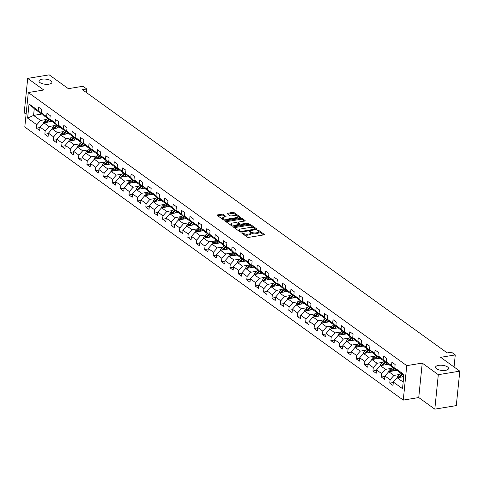 <?xml version="1.0" encoding="UTF-8"?>
<svg xmlns="http://www.w3.org/2000/svg" width="484" height="484" viewBox="0 0 484 484"><rect width="100%" height="100%" fill="white"/><g stroke="black" fill="none" stroke-linecap="round" stroke-linejoin="round"><path stroke-width="0.73" d="M241.952 232.713L241.734 233.076L247.354 237.136A0.998 0.393 5.8 0 0 248.728 237.378L263.919 234.879A0.998 0.393 5.8 0 0 264.385 234.595A0.998 0.393 5.8 0 0 264.234 234.359L258.607 230.299L257.319 230.323L258.154 231.019A3.2 1.264 5.8 0 1 258.637 231.788A3.2 1.264 5.8 0 1 257.149 232.683L255.885 232.895A3.2 1.264 5.8 0 1 251.486 232.114L249.798 231.419L249.472 231.618L250.307 232.314A3.2 1.264 5.8 0 1 250.791 233.082A3.2 1.264 5.8 0 1 249.302 233.978L248.032 234.189A3.2 1.264 5.8 0 1 243.64 233.409L241.952 232.713M48.908 84.174A6.522 2.577 5.8 0 0 51.945 82.34A6.522 2.577 5.8 0 0 48.715 79.721A6.522 2.577 5.8 0 0 42.005 79.195A6.522 2.577 5.8 0 0 38.968 81.022A6.522 2.577 5.8 0 0 42.199 83.647A6.522 2.577 5.8 0 0 48.908 84.174M445.492 370.351A6.522 2.577 5.8 0 0 448.535 368.518A6.522 2.577 5.8 0 0 445.298 365.892A6.522 2.577 5.8 0 0 438.589 365.366A6.522 2.577 5.8 0 0 435.552 367.199A6.522 2.577 5.8 0 0 438.788 369.818A6.522 2.577 5.8 0 0 445.492 370.351M223.209 214.442A0.998 0.393 5.8 0 0 221.841 214.2L217.576 214.902A0.998 0.393 5.8 0 0 217.11 215.18A0.998 0.393 5.8 0 0 217.262 215.422L223.511 219.93A0.998 0.393 5.8 0 0 224.885 220.172L240.07 217.673A0.998 0.393 5.8 0 0 240.536 217.389A0.998 0.393 5.8 0 0 240.385 217.147L234.141 212.639A0.998 0.393 5.8 0 0 232.768 212.397L227.619 213.244A0.998 0.393 5.8 0 0 227.153 213.529A0.998 0.393 5.8 0 0 227.305 213.771L229.979 215.695A0.998 0.393 5.8 0 0 231.352 215.943L233.905 215.519A2.674 1.059 5.8 0 1 236.658 215.737A2.674 1.059 5.8 0 1 237.983 216.814A2.674 1.059 5.8 0 1 236.737 217.564L226.736 219.21A2.674 1.059 5.8 0 1 223.983 218.992A2.674 1.059 5.8 0 1 222.658 217.915A2.674 1.059 5.8 0 1 223.904 217.165L225.568 216.892A0.998 0.393 5.8 0 0 226.034 216.614A0.998 0.393 5.8 0 0 225.883 216.372L223.209 214.442L223.118 215.374A0.998 0.393 5.8 0 0 221.745 215.132L217.764 215.785M438.304 374.689L422.236 363.091L418.739 397.552L434.807 409.149L438.304 374.689L459.8 371.149L440.658 357.331L455.269 354.923L451.493 352.201L447.198 352.909L82.431 89.691L86.727 88.983L82.952 86.261L68.335 88.669L49.193 74.851L27.703 78.396L24.2 112.851L26.094 114.218M422.236 363.091L406.76 365.638L28.296 92.541L43.772 89.988L27.703 78.396M234.038 226.778A0.998 0.393 5.8 0 0 233.572 227.063A0.998 0.393 5.8 0 0 233.724 227.298L239.973 231.806A0.998 0.393 5.8 0 0 241.347 232.054L256.532 229.549A0.998 0.393 5.8 0 0 256.998 229.271A0.998 0.393 5.8 0 0 256.847 229.029L250.603 224.522A0.998 0.393 5.8 0 0 249.23 224.28L234.038 226.778L233.966 227.48M231.739 225.871L225.496 221.363A0.998 0.393 5.8 0 1 225.344 221.121A0.998 0.393 5.8 0 1 225.81 220.843L240.996 218.338A0.998 0.393 5.8 0 1 242.369 218.58L245.043 220.51A0.998 0.393 5.8 0 1 245.194 220.752A0.998 0.393 5.8 0 1 244.729 221.031L238.57 222.047A0.998 0.393 5.8 0 0 238.104 222.325A0.998 0.393 5.8 0 0 238.255 222.567L240.028 223.844A0.998 0.393 5.8 0 0 241.401 224.092L247.814 223.033L248.885 223.372L248.558 223.566L233.113 226.113A0.998 0.393 5.8 0 1 231.739 225.871M459.8 371.149L456.297 405.604L434.807 409.149M406.76 365.638L403.263 400.099L24.793 127.002L28.296 92.541M39.96 127.564L36.427 128.145L39.664 130.48L40.009 127.08L45.187 130.819L44.843 134.219L48.079 136.555L48.424 133.154L53.597 136.887L53.252 140.287L56.489 142.623L56.834 139.223L62.012 142.962L61.668 146.356L64.904 148.691L65.249 145.291L70.428 149.03L70.077 152.43L73.314 154.765L73.659 151.365L78.838 155.098L78.493 158.498L81.729 160.833L82.074 157.433L87.253 161.172L86.908 164.572L90.139 166.907L90.484 163.507L95.663 167.24L95.318 170.64L98.555 172.976L98.899 169.575L104.078 173.314L103.733 176.708L106.964 179.044L107.315 175.65L112.488 179.382L112.143 182.783L115.38 185.118L115.724 181.718L120.903 185.451L120.558 188.851L123.795 191.186L124.14 187.786L129.313 191.525L128.968 194.925L132.205 197.26L132.549 193.86L137.728 197.593L137.383 200.993L140.62 203.328L140.965 199.928L146.138 203.667L145.793 207.067L149.03 209.397L149.375 206.002L154.553 209.735L154.208 213.135L157.445 215.471L157.79 212.071L162.963 215.803L162.618 219.204L165.855 221.539L166.2 218.139L171.378 221.878L171.033 225.278L174.27 227.613L174.615 224.213L179.794 227.946L179.443 231.346L182.68 233.681L183.025 230.281L188.203 234.02L187.859 237.42L191.095 239.755L191.44 236.355L196.619 240.088L196.274 243.488L199.505 245.824L199.85 242.423L205.028 246.162L204.684 249.556L207.92 251.892L208.265 248.492L213.444 252.231L213.099 255.631L216.33 257.966L216.675 254.566L221.853 258.299L221.509 261.699L224.745 264.034L225.09 260.634L230.269 264.373L229.924 267.773L233.155 270.108L233.506 266.708L238.679 270.441L238.334 273.841L241.57 276.176L241.915 272.776L247.094 276.515L246.749 279.909L249.986 282.245L250.331 278.844L255.504 282.583L255.159 285.983L258.396 288.319L258.74 284.919L263.919 288.652L263.574 292.052L266.811 294.387L267.156 290.987L272.329 294.726L271.984 298.126L275.221 300.461L275.565 297.061L280.744 300.794L280.399 304.194L283.636 306.529L283.981 303.129L289.16 306.868L288.809 310.262L292.046 312.597L292.39 309.203L297.569 312.936L297.224 316.336L300.461 318.672L300.806 315.272L305.985 319.004L305.64 322.404L308.871 324.74L309.216 321.34L314.394 325.079L314.049 328.479L317.286 330.814L317.631 327.414L322.81 331.147L322.465 334.547L325.696 336.882L326.041 333.482L331.219 337.221L330.874 340.621L334.111 342.95L334.456 339.556L339.635 343.289L339.29 346.689L342.521 349.024L342.872 345.624L348.044 349.357L347.7 352.757L350.936 355.093L351.281 351.693L356.46 355.431L356.115 358.832L359.352 361.167L359.697 357.767L364.869 361.5L364.525 364.9L367.761 367.235L368.106 363.835L373.285 367.574L372.94 370.974L376.177 373.309L376.522 369.909L381.694 373.642L381.35 377.042L384.586 379.377L384.931 375.977L390.11 379.716L389.765 383.11L393.002 385.445L393.347 382.045L402.513 388.664L403.952 374.507L394.781 367.894L395.132 364.494L391.895 362.159L391.55 365.559L394.605 368.717L389.432 364.978L386.371 361.82L386.716 358.42L383.479 356.085L383.134 359.485L386.196 362.643L381.017 358.91L377.956 355.752L378.3 352.352L375.07 350.017L374.725 353.417L377.78 356.575L372.607 352.836L369.546 349.678L369.891 346.278L366.654 343.949L366.309 347.343L369.371 350.507L364.192 346.768L361.131 343.61L361.475 340.21L358.245 337.874L357.894 341.274L360.955 344.433L355.782 340.7L352.721 337.542L353.066 334.141L349.829 331.806L349.484 335.206L352.546 338.364L347.367 334.625L344.305 331.467L344.65 328.067L341.414 325.732L341.069 329.132L344.13 332.29L338.957 328.557L335.896 325.399L336.241 321.999L333.004 319.664L332.659 323.064L335.721 326.222L330.542 322.483L327.48 319.325L327.825 315.925L324.589 313.59L324.244 316.99L327.305 320.148L322.126 316.415L319.071 313.257L319.416 309.857L316.179 307.522L315.834 310.922L318.896 314.08L313.717 310.347L310.655 307.183L311 303.789L307.763 301.453L307.419 304.853L310.48 308.012L305.301 304.273L302.246 301.115L302.591 297.714L299.354 295.379L299.009 298.779L302.07 301.937L296.892 298.204L293.83 295.046L294.175 291.646L290.938 289.311L290.594 292.711L293.655 295.869L288.476 292.13L285.415 288.972L285.766 285.572L282.529 283.237L282.184 286.637L285.245 289.795L280.067 286.062L277.005 282.904L277.35 279.504L274.113 277.169L273.769 280.569L276.83 283.727L271.651 279.994L268.59 276.83L268.935 273.436L265.704 271.101L265.359 274.495L268.414 277.659L263.242 273.92L260.18 270.762L260.525 267.362L257.288 265.026L256.943 268.426L260.005 271.584L254.826 267.852L251.765 264.694L252.11 261.293L248.879 258.958L248.528 262.358L251.589 265.516L246.417 261.777L243.355 258.619L243.7 255.219L240.463 252.884L240.118 256.284L243.18 259.442L238.001 255.709L234.94 252.551L235.284 249.151L232.048 246.816L231.703 250.216L234.764 253.374L229.591 249.641L226.53 246.477L226.875 243.077L223.638 240.748L223.293 244.142L226.355 247.306L221.176 243.567L218.115 240.409L218.459 237.009L215.223 234.673L214.878 238.074L217.939 241.232L212.76 237.499L209.705 234.341L210.05 230.941L206.813 228.605L206.468 232.005L209.53 235.163L204.351 231.425L201.29 228.267L201.634 224.866L198.398 222.531L198.053 225.931L201.114 229.089L195.935 225.356L192.88 222.198L193.225 218.798L189.988 216.463L189.643 219.863L192.705 223.021L187.526 219.282L184.464 216.124L184.809 212.724L181.573 210.395L181.228 213.789L184.289 216.953L179.11 213.214L176.049 210.056L176.4 206.656L173.163 204.321L172.818 207.721L175.88 210.879L170.701 207.146L167.639 203.988L167.984 200.588L164.748 198.252L164.403 201.653L167.464 204.811L162.285 201.072L159.224 197.914L159.569 194.514L156.338 192.178L155.993 195.578L159.048 198.736L153.876 195.004L150.814 191.846L151.159 188.445L147.922 186.11L147.578 189.51L150.639 192.668L145.46 188.929L142.399 185.771L142.744 182.371L139.513 180.036L139.168 183.436L142.223 186.594L137.051 182.861L133.989 179.703L134.334 176.303L131.097 173.968L130.753 177.368L133.814 180.526L128.635 176.793L125.574 173.629L125.919 170.235L122.688 167.9L122.337 171.3L125.398 174.458L120.226 170.719L117.164 167.561L117.509 164.161L114.272 161.825L113.928 165.226L116.989 168.384L111.81 164.651L108.749 161.493L109.094 158.093L105.857 155.757L105.512 159.157L108.573 162.315L103.401 158.577L100.339 155.418L100.684 152.018L97.447 149.683L97.102 153.083L100.164 156.241L94.985 152.508L91.924 149.35L92.269 145.95L89.032 143.615L88.687 147.015L91.748 150.173L86.569 146.44L83.514 143.276L83.859 139.882L80.622 137.547L80.277 140.941L83.339 144.105L78.16 140.366L75.099 137.208L75.444 133.808L72.207 131.473L71.862 134.873L74.923 138.031L69.744 134.298L66.683 131.14L67.034 127.74L63.797 125.404L63.452 128.804L66.514 131.963L61.335 128.224L58.274 125.066L58.618 121.665L55.382 119.33L55.037 122.73L58.098 125.888L52.919 122.156L49.858 118.997L50.203 115.597L46.972 113.262L46.627 116.662L49.683 119.82L44.51 116.081L41.449 112.923L41.793 109.523L38.557 107.194L38.212 110.588L41.273 113.752L34.261 108.688L33.584 115.398L40.589 120.455L46.506 119.481M36.427 128.145L36.772 124.745L27.606 118.132L29.046 103.975L38.212 110.588M41.449 112.923L46.627 116.662M49.858 118.997L55.037 122.73M58.274 125.066L63.452 128.804M66.683 131.14L71.862 134.873M75.099 137.208L80.277 140.941M83.514 143.276L88.687 147.015M91.924 149.35L97.102 153.083M100.339 155.418L105.512 159.157M108.749 161.493L113.928 165.226M117.164 167.561L122.337 171.3M125.574 173.629L130.753 177.368M133.989 179.703L139.168 183.436M142.399 185.771L147.578 189.51M150.814 191.846L155.993 195.578M159.224 197.914L164.403 201.653M167.639 203.988L172.818 207.721M176.049 210.056L181.228 213.789M184.464 216.124L189.643 219.863M192.88 222.198L198.053 225.931M201.29 228.267L206.468 232.005M209.705 234.341L214.878 238.074M218.115 240.409L223.293 244.142M226.53 246.477L231.703 250.216M234.94 252.551L240.118 256.284M243.355 258.619L248.528 262.358M251.765 264.694L256.943 268.426M260.18 270.762L265.359 274.495M268.59 276.83L273.769 280.569M277.005 282.904L282.184 286.637M285.415 288.972L290.594 292.711M293.83 295.046L299.009 298.779M302.246 301.115L307.419 304.853M310.655 307.183L315.834 310.922M319.071 313.257L324.244 316.99M327.48 319.325L332.659 323.064M335.896 325.399L341.069 329.132M344.305 331.467L349.484 335.206M352.721 337.542L357.894 341.274M361.131 343.61L366.309 347.343M369.546 349.678L374.725 353.417M377.956 355.752L383.134 359.485M386.371 361.82L391.55 365.559M54.922 125.55L49.005 126.524L43.826 122.791L52.199 121.411M50.524 119.681L49.683 119.82M43.826 122.791L40.009 127.08M49.005 126.524L45.187 130.819M63.331 131.624L57.415 132.598L52.242 128.859L60.615 127.48M58.939 125.755L58.098 125.888M52.242 128.859L48.424 133.154M57.415 132.598L53.597 136.887M71.747 137.692L65.83 138.666L60.651 134.933L69.024 133.554M67.349 131.823L66.514 131.963M60.651 134.933L56.834 139.223M65.83 138.666L62.012 142.962M80.156 143.766L74.24 144.74L69.067 141.001L77.44 139.622M75.764 137.892L74.923 138.031M69.067 141.001L65.249 145.291M74.24 144.74L70.428 149.03M88.572 149.834L82.655 150.808L77.476 147.069L85.85 145.696M84.174 143.966L83.339 144.105M77.476 147.069L73.659 151.365M82.655 150.808L78.838 155.098M96.981 155.902L91.071 156.876L85.892 153.144L94.265 151.764M92.589 150.034L91.748 150.173M85.892 153.144L82.074 157.433M91.071 156.876L87.253 161.172M105.397 161.977L99.48 162.951L94.301 159.212L102.675 157.832M100.999 156.108L100.164 156.241M94.301 159.212L90.484 163.507M99.48 162.951L95.663 167.24M113.807 168.045L107.896 169.019L102.717 165.286L111.09 163.907M109.414 162.176L108.573 162.315M102.717 165.286L98.899 169.575M107.896 169.019L104.078 173.314M122.222 174.119L116.305 175.093L111.126 171.354L119.5 169.975M117.83 168.244L116.989 168.384M111.126 171.354L107.315 175.65M116.305 175.093L112.488 179.382M130.632 180.187L124.721 181.161L119.542 177.428L127.915 176.049M126.239 174.319L125.398 174.458M119.542 177.428L115.724 181.718M124.721 181.161L120.903 185.451M139.047 186.255L133.13 187.229L127.957 183.496L136.325 182.117M134.655 180.387L133.814 180.526M127.957 183.496L124.14 187.786M133.13 187.229L129.313 191.525M147.463 192.329L141.546 193.304L136.367 189.565L144.74 188.185M143.064 186.461L142.223 186.594M136.367 189.565L132.549 193.86M141.546 193.304L137.728 197.593M155.872 198.398L149.955 199.372L144.783 195.639L153.156 194.259M151.48 192.529L150.639 192.668M144.783 195.639L140.965 199.928M149.955 199.372L146.138 203.667M164.288 204.472L158.371 205.446L153.192 201.707L161.565 200.328M159.889 198.597L159.048 198.736M153.192 201.707L149.375 206.002M158.371 205.446L154.553 209.735M172.697 210.54L166.78 211.514L161.608 207.781L169.981 206.402M168.305 204.672L167.464 204.811M161.608 207.781L157.79 212.071M166.78 211.514L162.963 215.803M181.113 216.608L175.196 217.582L170.017 213.849L178.39 212.47M176.714 210.74L175.88 210.879M170.017 213.849L166.2 218.139M175.196 217.582L171.378 221.878M189.522 222.682L183.605 223.656L178.433 219.917L186.806 218.538M185.13 216.814L184.289 216.953M178.433 219.917L174.615 224.213M183.605 223.656L179.794 227.946M197.938 228.751L192.021 229.725L186.842 225.992L195.215 224.612M193.539 222.882L192.705 223.021M186.842 225.992L183.025 230.281M192.021 229.725L188.203 234.02M206.347 234.825L200.436 235.799L195.258 232.06L203.631 230.68M201.955 228.95L201.114 229.089M195.258 232.06L191.44 236.355M200.436 235.799L196.619 240.088M214.763 240.893L208.846 241.867L203.667 238.134L212.04 236.755M210.365 235.024L209.53 235.163M203.667 238.134L199.85 242.423M208.846 241.867L205.028 246.162M223.172 246.961L217.262 247.941L212.083 244.202L220.456 242.823M218.78 241.093L217.939 241.232M212.083 244.202L208.265 248.492M217.262 247.941L213.444 252.231M231.588 253.035L225.671 254.009L220.492 250.27L228.865 248.891M227.196 247.167L226.355 247.306M220.492 250.27L216.675 254.566M225.671 254.009L221.853 258.299M239.997 259.103L234.087 260.077L228.908 256.345L237.281 254.965M235.605 253.235L234.764 253.374M228.908 256.345L225.09 260.634M234.087 260.077L230.269 264.373M248.413 265.178L242.496 266.152L237.323 262.413L245.691 261.033M244.021 259.309L243.18 259.442M237.323 262.413L233.506 266.708M242.496 266.152L238.679 270.441M256.829 271.246L250.912 272.22L245.733 268.487L254.106 267.108M252.43 265.377L251.589 265.516M245.733 268.487L241.915 272.776M250.912 272.22L247.094 276.515M265.238 277.32L259.321 278.294L254.148 274.555L262.522 273.176M260.846 271.445L260.005 271.584M254.148 274.555L250.331 278.844M259.321 278.294L255.504 282.583M273.654 283.388L267.737 284.362L262.558 280.629L270.931 279.25M269.255 277.52L268.414 277.659M262.558 280.629L258.74 284.919M267.737 284.362L263.919 288.652M282.063 289.456L276.146 290.43L270.973 286.697L279.347 285.318M277.671 283.588L276.83 283.727M270.973 286.697L267.156 290.987M276.146 290.43L272.329 294.726M290.479 295.53L284.562 296.504L279.383 292.766L287.756 291.386M286.08 289.662L285.245 289.795M279.383 292.766L275.565 297.061M284.562 296.504L280.744 300.794M298.888 301.599L292.971 302.573L287.798 298.84L296.172 297.46M294.496 295.73L293.655 295.869M287.798 298.84L283.981 303.129M292.971 302.573L289.16 306.868M307.304 307.673L301.387 308.647L296.208 304.908L304.581 303.529M302.905 301.798L302.07 301.937M296.208 304.908L292.39 309.203M301.387 308.647L297.569 312.936M315.713 313.741L309.802 314.715L304.624 310.982L312.997 309.603M311.321 307.872L310.48 308.012M304.624 310.982L300.806 315.272M309.802 314.715L305.985 319.004M324.129 319.809L318.212 320.783L313.033 317.05L321.406 315.671M319.73 313.941L318.896 314.08M313.033 317.05L309.216 321.34M318.212 320.783L314.394 325.079M332.538 325.883L326.627 326.857L321.449 323.118L329.822 321.739M328.146 320.015L327.305 320.148M321.449 323.118L317.631 327.414M326.627 326.857L322.81 331.147M340.954 331.951L335.037 332.925L329.858 329.193L338.231 327.813M336.561 326.083L335.721 326.222M329.858 329.193L326.041 333.482M335.037 332.925L331.219 337.221M349.363 338.026L343.452 339L338.274 335.261L346.647 333.881M344.971 332.151L344.13 332.29M338.274 335.261L334.456 339.556M343.452 339L339.635 343.289M357.779 344.094L351.862 345.068L346.689 341.335L355.056 339.956M353.387 338.225L352.546 338.364M346.689 341.335L342.872 345.624M351.862 345.068L348.044 349.357M366.188 350.162L360.277 351.136L355.099 347.403L363.472 346.024M361.796 344.293L360.955 344.433M355.099 347.403L351.281 351.693M360.277 351.136L356.46 355.431M374.604 356.236L368.687 357.21L363.514 353.471L371.887 352.092M370.212 350.368L369.371 350.507M363.514 353.471L359.697 357.767M368.687 357.21L364.869 361.5M383.019 362.304L377.103 363.278L371.924 359.545L380.297 358.166M378.621 356.436L377.78 356.575M371.924 359.545L368.106 363.835M377.103 363.278L373.285 367.574M391.429 368.378L385.512 369.352L380.339 365.614L388.712 364.234M387.037 362.504L386.196 362.643M380.339 365.614L376.522 369.909M385.512 369.352L381.694 373.642M399.844 374.447L393.928 375.421L388.749 371.688L397.122 370.308M395.446 368.578L394.605 368.717M388.749 371.688L384.931 375.977M393.928 375.421L390.11 379.716M403.178 382.1L397.164 377.756L403.729 376.673M403.862 375.39L397.842 371.053L394.781 367.894M397.164 377.756L393.347 382.045M418.739 397.552L403.263 400.099M86.37 92.535L86.727 88.983M454.046 366.993L455.269 354.923M42.429 113.94L33.584 115.398L27.606 118.132M42.114 113.613L41.273 113.752M29.046 103.975L34.261 108.688M40.589 120.455L36.772 124.745M393.298 382.529L389.765 383.11M384.883 376.461L381.35 377.042M376.473 370.387L372.94 370.974M368.058 364.319L364.525 364.9M359.648 358.251L356.115 358.832M351.233 352.177L347.7 352.757M342.817 346.108L339.29 346.689M334.408 340.034L330.874 340.621M325.992 333.966L322.465 334.547M317.583 327.898L314.049 328.479M309.167 321.824L305.64 322.404M300.758 315.756L297.224 316.336M292.342 309.681L288.809 310.262M283.933 303.613L280.399 304.194M275.517 297.545L271.984 298.126M267.108 291.471L263.574 292.052M258.692 285.403L255.159 285.983M250.282 279.328L246.749 279.909M241.867 273.26L238.334 273.841M233.451 267.186L229.924 267.773M225.042 261.118L221.509 261.699M216.626 255.05L213.099 255.631M208.217 248.976L204.684 249.556M199.801 242.907L196.274 243.488M191.392 236.833L187.859 237.42M182.976 230.765L179.443 231.346M174.567 224.697L171.033 225.278M166.151 218.623L162.618 219.204M157.742 212.555L154.208 213.135M149.326 206.48L145.793 207.067M140.917 200.412L137.383 200.993M132.501 194.344L128.968 194.925M124.085 188.27L120.558 188.851M115.676 182.202L112.143 182.783M107.26 176.128L103.733 176.708M98.851 170.059L95.318 170.64M90.435 163.985L86.908 164.572M82.026 157.917L78.493 158.498M73.61 151.849L70.077 152.43M65.201 145.775L61.668 146.356M56.785 139.707L53.252 140.287M48.376 133.632L44.843 134.219M242.611 233.712L243.543 234.341A3.2 1.264 5.8 0 0 247.941 235.115L248.032 234.189M250.791 233.082L250.7 234.008A3.2 1.264 5.8 0 1 249.206 234.909L247.941 235.115M258.637 231.788L258.547 232.719A3.2 1.264 5.8 0 1 257.052 233.615L255.788 233.826A3.2 1.264 5.8 0 1 251.396 233.046L250.44 232.411M263.635 234.928L258.287 231.122M256.248 229.597L250.506 225.453A0.998 0.393 5.8 0 0 249.133 225.211L234.226 227.668M240.572 231.195L241.534 231.364L254.862 229.168L255.189 228.968L254.318 228.248A3.2 1.264 5.8 0 0 249.925 227.474L240.808 228.974A3.2 1.264 5.8 0 0 239.32 229.87A3.2 1.264 5.8 0 0 239.804 230.638L240.572 231.195L240.487 232.017M239.32 229.87L239.223 230.801A3.2 1.264 5.8 0 0 239.707 231.57L239.804 230.638M240.209 231.933L239.707 231.57M225.998 221.726L240.905 219.27L240.996 218.338M244.444 221.079L242.278 219.512A0.998 0.393 5.8 0 0 240.905 219.27M238.104 222.325L238.007 223.257A0.998 0.393 5.8 0 0 238.158 223.499L239.931 224.776A0.998 0.393 5.8 0 0 240.258 224.933M232.175 223.1A2.674 1.059 5.8 0 0 230.928 223.85A2.674 1.059 5.8 0 0 232.259 224.927A2.674 1.059 5.8 0 0 235.006 225.145L238.533 224.564A0.998 0.393 5.8 0 0 238.999 224.28A0.998 0.393 5.8 0 0 238.848 224.044L237.075 222.761A0.998 0.393 5.8 0 0 235.702 222.519L232.175 223.1M230.928 223.85L230.838 224.782A2.674 1.059 5.8 0 0 233.252 226.088M225.284 216.941L223.118 215.374M222.658 217.915L222.561 218.847A2.674 1.059 5.8 0 0 224.975 220.159M237.723 218.06A2.674 1.059 5.8 0 0 237.886 217.746L237.983 216.814M239.786 217.715L234.044 213.571A0.998 0.393 5.8 0 0 232.671 213.329L227.807 214.134M401.805 376.994L403.807 375.354M396.94 378.058L396.928 378.004A2.698 2.045 -54.2 0 1 398.163 375.82L401.115 373.412M399.463 377.375A2.698 2.045 -54.2 0 1 399.832 377.024L402.785 374.616M402.137 374.15L399.185 376.558A2.698 2.045 125.8 0 0 398.35 377.562M395.428 370.587L396.523 369.691M393.395 370.919L395.809 368.947M388.525 371.99L388.519 371.936A2.698 2.045 -54.2 0 1 389.753 369.746L392.699 367.338M391.054 371.307A2.698 2.045 -54.2 0 1 391.423 370.956L394.369 368.548M393.722 368.076L390.776 370.49A2.698 2.045 125.8 0 0 389.935 371.488M387.019 364.512L388.114 363.617M384.98 364.851L387.394 362.879M380.115 365.922L380.103 365.862A2.698 2.045 -54.2 0 1 381.338 363.678L384.29 361.27M382.638 365.239A2.698 2.045 -54.2 0 1 383.007 364.882L385.96 362.474M385.312 362.008L382.36 364.416A2.698 2.045 125.8 0 0 381.525 365.42M378.603 358.444L379.698 357.549M376.57 358.777L378.984 356.805M371.7 359.848L371.694 359.793A2.698 2.045 -54.2 0 1 372.922 357.603L375.874 355.195M374.223 359.164A2.698 2.045 -54.2 0 1 374.598 358.813L377.544 356.406M376.897 355.94L373.95 358.348A2.698 2.045 125.8 0 0 373.11 359.352M370.193 352.376L371.288 351.481M368.155 352.709L370.569 350.737M363.284 353.78L363.278 353.719A2.698 2.045 -54.2 0 1 364.512 351.535L367.465 349.127M365.813 353.096A2.698 2.045 -54.2 0 1 366.182 352.739L369.135 350.331M368.487 349.865L365.535 352.273A2.698 2.045 125.8 0 0 364.7 353.278M361.778 346.302L362.873 345.407M359.739 346.641L362.159 344.668M354.875 347.706L354.869 347.651A2.698 2.045 -54.2 0 1 356.097 345.467L359.049 343.059M357.398 347.022A2.698 2.045 -54.2 0 1 357.773 346.671L360.719 344.263M360.072 343.797L357.125 346.205A2.698 2.045 125.8 0 0 356.284 347.209M353.368 340.234L354.463 339.338M351.33 340.567L353.744 338.594M346.459 341.637L346.453 341.583A2.698 2.045 -54.2 0 1 347.687 339.393L350.634 336.985M348.988 340.954A2.698 2.045 -54.2 0 1 349.357 340.603L352.31 338.195M351.662 337.723L348.71 340.131A2.698 2.045 125.8 0 0 347.875 341.135M344.953 334.16L346.048 333.264M342.914 334.498L345.334 332.526M338.05 335.569L338.044 335.509A2.698 2.045 -54.2 0 1 339.272 333.325L342.224 330.917M340.573 334.886A2.698 2.045 -54.2 0 1 340.948 334.529L343.894 332.121M343.247 331.655L340.3 334.063A2.698 2.045 125.8 0 0 339.459 335.067M336.543 328.091L337.638 327.196M334.504 328.424L336.918 326.452M329.634 329.495L329.628 329.441A2.698 2.045 -54.2 0 1 330.862 327.251L333.809 324.843M332.163 328.811A2.698 2.045 -54.2 0 1 332.532 328.461L335.485 326.053M334.837 325.587L331.885 327.995A2.698 2.045 125.8 0 0 331.044 328.993M328.128 322.017L329.223 321.128M326.089 322.356L328.503 320.384M321.225 323.427L321.213 323.366A2.698 2.045 -54.2 0 1 322.447 321.182L325.399 318.774M323.748 322.743A2.698 2.045 -54.2 0 1 324.123 322.386L327.069 319.978M326.422 319.513L323.475 321.921A2.698 2.045 125.8 0 0 322.634 322.925M319.718 315.949L320.813 315.054M317.679 316.288L320.093 314.316M312.809 317.353L312.803 317.298A2.698 2.045 -54.2 0 1 314.037 315.114L316.984 312.706M315.338 316.669A2.698 2.045 -54.2 0 1 315.707 316.318L318.66 313.91M318.012 313.444L315.06 315.852A2.698 2.045 125.8 0 0 314.219 316.857M311.303 309.881L312.398 308.986M309.264 310.214L311.678 308.241M304.4 311.285L304.388 311.23A2.698 2.045 -54.2 0 1 305.622 309.04L308.574 306.632M306.923 310.601A2.698 2.045 -54.2 0 1 307.292 310.25L310.244 307.836M309.597 307.37L306.65 309.778A2.698 2.045 125.8 0 0 305.809 310.782M302.887 303.807L303.988 302.911M300.854 304.146L303.268 302.173M295.984 305.21L295.978 305.156A2.698 2.045 -54.2 0 1 297.212 302.972L300.159 300.564M298.513 304.527A2.698 2.045 -54.2 0 1 298.882 304.176L301.834 301.768M301.187 301.302L298.235 303.71A2.698 2.045 125.8 0 0 297.394 304.714M294.478 297.739L295.573 296.843M292.439 298.071L294.853 296.099M287.575 299.142L287.563 299.088A2.698 2.045 -54.2 0 1 288.797 296.898L291.749 294.49M290.097 298.459A2.698 2.045 -54.2 0 1 290.467 298.108L293.419 295.7M292.772 295.228L289.819 297.642A2.698 2.045 125.8 0 0 288.984 298.64M286.062 291.664L287.163 290.775M284.029 292.003L286.443 290.031M279.159 293.074L279.153 293.014A2.698 2.045 -54.2 0 1 280.387 290.83L283.334 288.422M281.688 292.39A2.698 2.045 -54.2 0 1 282.057 292.034L285.003 289.626M284.356 289.16L281.41 291.568A2.698 2.045 125.8 0 0 280.569 292.572M277.653 285.596L278.748 284.701M275.614 285.935L278.028 283.963M270.75 287L270.738 286.945A2.698 2.045 -54.2 0 1 271.972 284.761L274.924 282.347M273.272 286.316A2.698 2.045 -54.2 0 1 273.642 285.965L276.594 283.557M275.947 283.092L272.994 285.499A2.698 2.045 125.8 0 0 272.159 286.504M269.237 279.528L270.332 278.633M267.204 279.861L269.618 277.889M262.334 280.932L262.328 280.877A2.698 2.045 -54.2 0 1 263.556 278.687L266.509 276.279M264.857 280.248A2.698 2.045 -54.2 0 1 265.232 279.897L268.178 277.483M267.531 277.017L264.585 279.425A2.698 2.045 125.8 0 0 263.744 280.43M260.828 273.454L261.923 272.559M258.789 273.793L261.203 271.82M253.925 274.858L253.912 274.803A2.698 2.045 -54.2 0 1 255.147 272.619L258.099 270.211M256.447 274.174A2.698 2.045 -54.2 0 1 256.816 273.823L259.769 271.415M259.122 270.949L256.169 273.357A2.698 2.045 125.8 0 0 255.334 274.361M252.412 267.386L253.507 266.49M250.373 267.719L252.793 265.746M245.509 268.789L245.503 268.735A2.698 2.045 -54.2 0 1 246.731 266.545L249.683 264.137M248.032 268.106A2.698 2.045 -54.2 0 1 248.407 267.755L251.353 265.347M250.706 264.875L247.76 267.289A2.698 2.045 125.8 0 0 246.919 268.287M244.003 261.312L245.098 260.416M241.964 261.65L244.378 259.678M237.093 262.721L237.087 262.661A2.698 2.045 -54.2 0 1 238.322 260.477L241.268 258.069M239.622 262.038A2.698 2.045 -54.2 0 1 239.991 261.681L242.944 259.273M242.296 258.807L239.344 261.215A2.698 2.045 125.8 0 0 238.509 262.219M235.587 255.243L236.682 254.348M233.548 255.576L235.968 253.61M228.684 256.647L228.678 256.593A2.698 2.045 -54.2 0 1 229.906 254.409L232.858 251.995M231.207 255.963A2.698 2.045 -54.2 0 1 231.582 255.612L234.528 253.205M233.881 252.739L230.935 255.147A2.698 2.045 125.8 0 0 230.094 256.151M227.177 249.175L228.273 248.28M225.139 249.508L227.553 247.536M220.268 250.579L220.262 250.518A2.698 2.045 -54.2 0 1 221.497 248.334L224.443 245.926M222.797 249.895A2.698 2.045 -54.2 0 1 223.166 249.544L226.119 247.13M225.471 246.665L222.519 249.072A2.698 2.045 125.8 0 0 221.684 250.077M218.762 243.101L219.857 242.206M216.723 243.44L219.137 241.468M211.859 244.505L211.847 244.45A2.698 2.045 -54.2 0 1 213.081 242.266L216.033 239.858M214.382 243.821A2.698 2.045 -54.2 0 1 214.757 243.47L217.703 241.062M217.056 240.596L214.109 243.004A2.698 2.045 125.8 0 0 213.269 244.009M210.352 237.033L211.447 236.138M208.314 237.366L210.728 235.393M203.443 238.437L203.437 238.382A2.698 2.045 -54.2 0 1 204.672 236.192L207.618 233.784M205.972 237.753A2.698 2.045 -54.2 0 1 206.341 237.402L209.294 234.994M208.646 234.522L205.694 236.936A2.698 2.045 125.8 0 0 204.853 237.934M201.937 230.959L203.032 230.063M199.898 231.298L202.312 229.325M195.034 232.368L195.022 232.308A2.698 2.045 -54.2 0 1 196.256 230.124L199.208 227.716M197.557 231.685A2.698 2.045 -54.2 0 1 197.926 231.328L200.878 228.92M200.231 228.454L197.284 230.862A2.698 2.045 125.8 0 0 196.444 231.866M193.521 224.891L194.622 223.995M191.489 225.223L193.903 223.251M186.618 226.294L186.612 226.24A2.698 2.045 -54.2 0 1 187.846 224.05L190.793 221.642M189.147 225.611A2.698 2.045 -54.2 0 1 189.516 225.26L192.469 222.852M191.821 222.386L188.869 224.794A2.698 2.045 125.8 0 0 188.028 225.798M185.112 218.822L186.207 217.927M183.073 219.155L185.487 217.183M178.209 220.226L178.197 220.166A2.698 2.045 -54.2 0 1 179.431 217.982L182.383 215.574M180.732 219.542A2.698 2.045 -54.2 0 1 181.101 219.185L184.053 216.778M183.406 216.312L180.453 218.72A2.698 2.045 125.8 0 0 179.618 219.724M176.696 212.748L177.797 211.853M174.663 213.087L177.077 211.115M169.793 214.152L169.787 214.097A2.698 2.045 -54.2 0 1 171.021 211.913L173.968 209.505M172.322 213.468A2.698 2.045 -54.2 0 1 172.691 213.117L175.638 210.709M174.996 210.244L172.044 212.651A2.698 2.045 125.8 0 0 171.203 213.656M168.287 206.68L169.382 205.785M166.248 207.013L168.662 205.041M161.384 208.084L161.372 208.029A2.698 2.045 -54.2 0 1 162.606 205.839L165.558 203.431M163.907 207.4A2.698 2.045 -54.2 0 1 164.276 207.049L167.228 204.641M166.581 204.169L163.628 206.577A2.698 2.045 125.8 0 0 162.793 207.582M159.871 200.606L160.966 199.71M157.838 200.945L160.252 198.972M152.968 202.016L152.962 201.955A2.698 2.045 -54.2 0 1 154.19 199.771L157.143 197.363M155.491 201.332A2.698 2.045 -54.2 0 1 155.866 200.975L158.812 198.567M158.165 198.101L155.219 200.509A2.698 2.045 125.8 0 0 154.378 201.513M151.462 194.538L152.557 193.642M149.423 194.871L151.837 192.898M144.559 195.941L144.547 195.887A2.698 2.045 -54.2 0 1 145.781 193.697L148.733 191.289M147.082 195.258A2.698 2.045 -54.2 0 1 147.451 194.907L150.403 192.499M149.756 192.033L146.803 194.441A2.698 2.045 125.8 0 0 145.968 195.439M143.046 188.464L144.141 187.574M141.007 188.802L143.427 186.83M136.143 189.873L136.137 189.813A2.698 2.045 -54.2 0 1 137.365 187.629L140.318 185.221M138.666 189.19A2.698 2.045 -54.2 0 1 139.041 188.833L141.987 186.425M141.34 185.959L138.394 188.367A2.698 2.045 125.8 0 0 137.553 189.371M134.637 182.395L135.732 181.5M132.598 182.734L135.012 180.762M127.728 183.799L127.722 183.745A2.698 2.045 -54.2 0 1 128.956 181.561L131.902 179.147M130.257 183.115A2.698 2.045 -54.2 0 1 130.626 182.764L133.578 180.357M132.931 179.891L129.978 182.299A2.698 2.045 125.8 0 0 129.143 183.303M126.221 176.327L127.316 175.432M124.182 176.66L126.602 174.688M119.318 177.731L119.312 177.676A2.698 2.045 -54.2 0 1 120.54 175.486L123.493 173.078M121.841 177.047A2.698 2.045 -54.2 0 1 122.216 176.696L125.162 174.282M124.515 173.816L121.569 176.224A2.698 2.045 125.8 0 0 120.728 177.229M117.812 170.253L118.907 169.358M115.773 170.592L118.187 168.62M110.903 171.657L110.897 171.602A2.698 2.045 -54.2 0 1 112.131 169.418L115.077 167.01M113.431 170.973A2.698 2.045 -54.2 0 1 113.8 170.622L116.753 168.214M116.106 167.748L113.153 170.156A2.698 2.045 125.8 0 0 112.318 171.161M109.396 164.185L110.491 163.289M107.357 164.518L109.771 162.545M102.493 165.588L102.481 165.534A2.698 2.045 -54.2 0 1 103.715 163.344L106.668 160.936M105.016 164.905A2.698 2.045 -54.2 0 1 105.391 164.554L108.337 162.146M107.69 161.674L104.744 164.088A2.698 2.045 125.8 0 0 103.903 165.086M100.987 158.111L102.082 157.221M98.948 158.449L101.362 156.477M94.078 159.52L94.071 159.46A2.698 2.045 -54.2 0 1 95.306 157.276L98.252 154.868M96.606 158.837A2.698 2.045 -54.2 0 1 96.975 158.48L99.928 156.072M99.28 155.606L96.328 158.014A2.698 2.045 125.8 0 0 95.487 159.018M92.571 152.043L93.666 151.147M90.532 152.375L92.946 150.409M85.668 153.446L85.656 153.392A2.698 2.045 -54.2 0 1 86.89 151.208L89.843 148.794M88.191 152.762A2.698 2.045 -54.2 0 1 88.566 152.412L91.512 150.004M90.865 149.538L87.919 151.946A2.698 2.045 125.8 0 0 87.078 152.95M84.155 145.974L85.257 145.079M82.123 146.307L84.537 144.335M77.252 147.378L77.246 147.324A2.698 2.045 -54.2 0 1 78.481 145.133L81.427 142.726M79.781 146.694A2.698 2.045 -54.2 0 1 80.15 146.343L83.103 143.929M82.455 143.464L79.503 145.872A2.698 2.045 125.8 0 0 78.662 146.876M75.746 139.9L76.841 139.005M73.707 140.239L76.121 138.267M68.843 141.304L68.831 141.249A2.698 2.045 -54.2 0 1 70.065 139.065L73.017 136.657M71.366 140.62A2.698 2.045 -54.2 0 1 71.735 140.269L74.687 137.861M74.04 137.395L71.087 139.803A2.698 2.045 125.8 0 0 70.253 140.808M67.33 133.832L68.432 132.937M65.298 134.165L67.712 132.192M60.427 135.236L60.421 135.181A2.698 2.045 -54.2 0 1 61.656 132.991L64.602 130.583M62.956 134.552A2.698 2.045 -54.2 0 1 63.325 134.201L66.272 131.793M65.63 131.321L62.678 133.735A2.698 2.045 125.8 0 0 61.837 134.733M58.921 127.758L60.016 126.862M56.882 128.097L59.296 126.124M52.018 129.167L52.006 129.107A2.698 2.045 -54.2 0 1 53.24 126.923L56.192 124.515M54.541 128.484A2.698 2.045 -54.2 0 1 54.91 128.127L57.862 125.719M57.215 125.253L54.262 127.661A2.698 2.045 125.8 0 0 53.428 128.665M50.505 121.69L51.6 120.794M48.473 122.022L50.887 120.056M43.602 123.093L43.596 123.039A2.698 2.045 -54.2 0 1 44.824 120.855L47.777 118.441M46.131 122.41A2.698 2.045 -54.2 0 1 46.5 122.059L49.447 119.651M48.799 119.185L45.853 121.593A2.698 2.045 125.8 0 0 45.012 122.597M243.543 234.341L243.64 233.409M249.206 234.909L249.302 233.978M250.664 232.52L250.76 231.594M251.396 233.046L251.486 232.114M255.788 233.826L255.885 232.895M257.052 233.615L257.149 232.683M258.517 231.231L258.607 230.299M264.185 234.8L264.234 234.359M242.817 233.814L242.914 232.883M249.133 225.211L249.23 224.28M250.506 225.453L250.603 224.522M256.804 229.47L256.847 229.029M241.462 232.03L241.534 231.364M254.796 229.833L254.862 229.168M225.738 221.539L225.81 220.843M242.278 219.512L242.369 218.58M245.001 220.958L245.043 220.51M238.158 223.499L238.255 222.567M239.931 224.776L240.028 223.844M241.334 224.757L241.401 224.092M247.748 223.699L247.814 223.033M234.94 225.81L235.006 225.145M238.467 225.229L238.533 224.564M225.84 216.814L225.883 216.372M226.669 219.875L226.736 219.21M236.67 218.23L236.737 217.564M227.547 213.946L227.619 213.244M232.671 213.329L232.768 212.397M234.044 213.571L234.141 212.639M240.342 217.594L240.385 217.147M217.504 215.598L217.576 214.902M221.745 215.132L221.841 214.2M399.832 377.024L400.165 377.26M398.163 375.82L399.185 376.558M391.423 370.956L391.75 371.192M389.753 369.746L390.776 370.49M383.007 364.882L383.34 365.124M381.338 363.678L382.36 364.416M374.598 358.813L374.925 359.049M372.922 357.603L373.95 358.348M366.182 352.739L366.515 352.981M364.512 351.535L365.535 352.273M357.773 346.671L358.099 346.907M356.097 345.467L357.125 346.205M349.357 340.603L349.69 340.839M347.687 339.393L348.71 340.131M340.948 334.529L341.274 334.765M339.272 333.325L340.3 334.063M332.532 328.461L332.859 328.696M330.862 327.251L331.885 327.995M324.123 322.386L324.449 322.628M322.447 321.182L323.475 321.921M315.707 316.318L316.034 316.554M314.037 315.114L315.06 315.852M307.292 310.25L307.624 310.486M305.622 309.04L306.65 309.778M298.882 304.176L299.209 304.412M297.212 302.972L298.235 303.71M290.467 298.108L290.799 298.344M288.797 296.898L289.819 297.642M282.057 292.034L282.384 292.276M280.387 290.83L281.41 291.568M273.642 285.965L273.974 286.201M271.972 284.761L272.994 285.499M265.232 279.897L265.559 280.133M263.556 278.687L264.585 279.425M256.816 273.823L257.149 274.059M255.147 272.619L256.169 273.357M248.407 267.755L248.734 267.991M246.731 266.545L247.76 267.289M239.991 261.681L240.324 261.923M238.322 260.477L239.344 261.215M231.582 255.612L231.909 255.848M229.906 254.409L230.935 255.147M223.166 249.544L223.493 249.78M221.497 248.334L222.519 249.072M214.757 243.47L215.084 243.706M213.081 242.266L214.109 243.004M206.341 237.402L206.668 237.638M204.672 236.192L205.694 236.936M197.926 231.328L198.258 231.57M196.256 230.124L197.284 230.862M189.516 225.26L189.843 225.496M187.846 224.05L188.869 224.794M181.101 219.185L181.433 219.427M179.431 217.982L180.453 218.72M172.691 213.117L173.018 213.353M171.021 211.913L172.044 212.651M164.276 207.049L164.608 207.285M162.606 205.839L163.628 206.577M155.866 200.975L156.193 201.211M154.19 199.771L155.219 200.509M147.451 194.907L147.783 195.143M145.781 193.697L146.803 194.441M139.041 188.833L139.368 189.075M137.365 187.629L138.394 188.367M130.626 182.764L130.958 183M128.956 181.561L129.978 182.299M122.216 176.696L122.543 176.932M120.54 175.486L121.569 176.224M113.8 170.622L114.127 170.858M112.131 169.418L113.153 170.156M105.391 164.554L105.718 164.79M103.715 163.344L104.744 164.088M96.975 158.48L97.302 158.722M95.306 157.276L96.328 158.014M88.566 152.412L88.893 152.648M86.89 151.208L87.919 151.946M80.15 146.343L80.477 146.579M78.481 145.133L79.503 145.872M71.735 140.269L72.068 140.505M70.065 139.065L71.087 139.803M63.325 134.201L63.652 134.437M61.656 132.991L62.678 133.735M54.91 128.127L55.243 128.369M53.24 126.923L54.262 127.661M46.5 122.059L46.827 122.295M44.824 120.855L45.853 121.593M255.11 229.785L255.189 228.968M238.908 225.157L238.999 224.28"/></g></svg>
